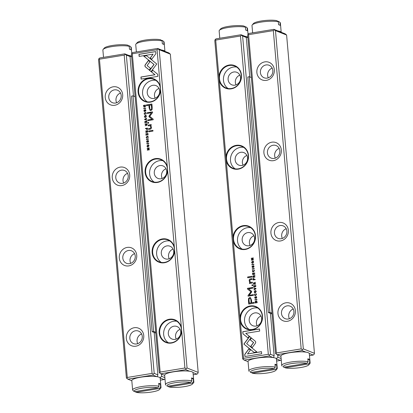 <?xml version="1.0" encoding="UTF-8"?>
<svg xmlns="http://www.w3.org/2000/svg" width="413" height="413" viewBox="0 0 413 413"><rect width="100%" height="100%" fill="white"/><g stroke="black" fill="none" stroke-linecap="round" stroke-linejoin="round"><path stroke-width="0.62" d="M314.448 353.311L286.607 35.038L275.466 30.608L303.312 348.882L314.448 353.311L314.071 354.364L313.24 355.035L309.265 353.451M248.564 34.682L276.405 352.96L301.175 348.887L273.329 30.608L248.564 34.682L248.043 34.124L248.874 33.453L273.896 29.344L285.135 33.814L286.607 35.038M305.976 352.144L301.996 350.565L276.978 354.674L275.512 353.456L247.666 35.177L248.043 34.124M287.479 321.268A9.453 8.642 111.7 0 1 278.718 308.656A9.453 8.642 111.7 0 1 293.819 306.178A9.453 8.642 111.7 0 1 287.479 321.268M280.453 240.965A9.453 8.642 111.7 0 1 271.692 228.353A9.453 8.642 111.7 0 1 286.792 225.87A9.453 8.642 111.7 0 1 280.453 240.965M273.427 160.657A9.453 8.642 111.7 0 1 264.666 148.045A9.453 8.642 111.7 0 1 279.766 145.567A9.453 8.642 111.7 0 1 273.427 160.657M266.4 80.354A9.453 8.642 111.7 0 1 257.64 67.742A9.453 8.642 111.7 0 1 272.74 65.259A9.453 8.642 111.7 0 1 266.4 80.354M309.482 355.655L313.24 355.035M276.978 354.674L280.928 356.249M301.175 348.887L302.316 349.687L303.312 348.882M275.466 30.608L274.325 29.803L273.329 30.608M276.029 354.008L276.405 352.96M273.896 29.344L274.325 29.803M302.316 349.687L301.996 350.565M272.162 68.109A6.737 6.159 -68.3 0 0 268.3 77.814M279.188 148.412A6.737 6.159 -68.3 0 0 275.326 158.122M286.214 228.719A6.737 6.159 -68.3 0 0 282.353 238.425M293.24 309.022A6.737 6.159 -68.3 0 0 289.379 318.733M267.19 78.109A6.737 6.159 111.7 0 1 264.124 77.783A6.737 6.159 111.7 0 1 260.453 70.876A6.737 6.159 111.7 0 1 266.039 64.944A6.737 6.159 111.7 0 1 269.106 65.264A6.737 6.159 111.7 0 1 272.776 72.172A6.737 6.159 111.7 0 1 267.19 78.109M274.217 158.411A6.737 6.159 111.7 0 1 271.15 158.091A6.737 6.159 111.7 0 1 267.479 151.184A6.737 6.159 111.7 0 1 273.065 145.247A6.737 6.159 111.7 0 1 276.132 145.567A6.737 6.159 111.7 0 1 279.802 152.48A6.737 6.159 111.7 0 1 274.217 158.411M281.243 238.719A6.737 6.159 111.7 0 1 278.176 238.394A6.737 6.159 111.7 0 1 274.506 231.486A6.737 6.159 111.7 0 1 280.091 225.555A6.737 6.159 111.7 0 1 283.158 225.875A6.737 6.159 111.7 0 1 286.829 232.782A6.737 6.159 111.7 0 1 281.243 238.719M288.269 319.022A6.737 6.159 111.7 0 1 285.202 318.702A6.737 6.159 111.7 0 1 281.532 311.794A6.737 6.159 111.7 0 1 287.118 305.857A6.737 6.159 111.7 0 1 290.184 306.183A6.737 6.159 111.7 0 1 293.855 313.09A6.737 6.159 111.7 0 1 288.269 319.022M255.967 288.444L253.845 287.887L253.876 288.233L255.662 288.661L253.995 289.611L254.026 289.972L255.998 288.801L255.967 288.444L253.845 287.887M249.555 336.414L243.871 344.075L254.062 352.403L256.85 351.943L246.664 343.616L251.058 337.689L249.555 336.414M245.394 345.325L243.975 344.117L249.633 336.487M244.93 356.502L261.666 353.75L261.486 351.664L247.521 353.956L250.412 350.054L248.889 348.804L244.744 354.395L244.93 356.502M255.761 342.15L255.301 341.226L251.372 338.015L250.108 339.723L253.52 342.511L250.717 346.316L252.24 347.565L255.471 343.182L255.761 342.15M255.998 294.03L256.292 294.484L255.528 295.274L254.635 294.753L254.909 293.829L254.413 294.758L254.929 295.569L255.57 295.615L256.525 294.443L256.117 293.689M255.895 294.02L256.39 294.521L255.998 294.061L256.39 294.521L255.528 295.274M253.081 279.157L253.154 279.993L255.198 279.658L255.167 279.338L254.274 279.487L253.577 278.285L253.081 279.157L253.912 278.326M256.917 299.337L254.878 299.673L254.904 299.993L256.948 299.657L256.917 299.337M254.723 274.253L254.594 272.74L254.454 273.974L253.758 274.087L253.417 273.008L253.515 274.129L252.895 274.232L252.549 273.101L252.684 274.588L254.723 274.253M254.16 291.867L254.702 292.745L255.317 292.791L256.272 291.521L255.73 290.644L255.126 290.602L254.16 291.867L255.229 290.644L255.781 290.664M252.849 276.519L252.926 277.366L254.966 277.03L254.94 276.71L254.016 276.865L254.145 275.941L254.847 275.678L254.821 275.337L253.835 275.998L253.314 275.636L252.849 276.519L253.417 275.678L253.938 276.039L254.924 275.378M253.938 276.039L253.417 275.678M252.297 266.839L252.679 267.319L252.193 266.798L252.436 265.92L251.971 266.808L252.627 267.619L253.432 266.013L253.84 266.535L253.556 267.49L254.078 266.488L253.381 265.683L252.441 267.268L253.716 265.729M242.942 333.812L247.934 337.901L249.204 336.197L245.735 333.358L259.684 331.066L259.498 328.975L242.761 331.727L243.045 333.854L242.761 331.727M233.299 241.156L240.01 317.896A12.194 11.146 111.7 0 1 256.514 306.844A12.194 11.146 111.7 0 1 258.264 326.853A12.194 11.146 111.7 0 1 240.325 321.459L243.551 358.36L268.321 354.287L240.474 36.008L215.705 40.082L218.936 76.983A12.194 11.146 111.7 0 1 235.441 65.925A12.194 11.146 111.7 0 1 237.191 85.935A12.194 11.146 111.7 0 1 219.246 80.545L225.963 157.286A12.194 11.146 111.7 0 1 242.462 146.233A12.194 11.146 111.7 0 1 244.217 166.243A12.194 11.146 111.7 0 1 226.272 160.848L232.984 237.594A12.194 11.146 111.7 0 1 249.488 226.536A12.194 11.146 111.7 0 1 251.238 246.546A12.194 11.146 111.7 0 1 233.299 241.156L232.984 237.594M248.45 300.705L248.745 304.061L254.217 303.163L254.145 302.337L251.734 302.734L251.512 300.168L250.474 297.551L249.674 297.499L248.518 298.547L248.45 300.705L248.621 298.589L249.777 297.541L250.526 297.572M254.217 268.481L252.178 268.817L252.204 269.137L254.248 268.801L254.217 268.481M256.824 301.062L256.05 300.891L255.208 301.449L255.167 303.003L257.211 302.667L256.618 300.938M251.61 291.31L248.595 288.816L252.854 288.119L252.797 287.458L247.413 288.341L247.475 289.002L250.882 291.738L248.043 295.512L248.099 296.178L253.484 295.29L253.427 294.629L249.158 295.331L251.662 291.924L251.61 291.31M253.918 270.293L254.212 270.747L253.453 271.537L252.555 271.021L252.833 270.092L252.338 271.026L252.854 271.837L253.494 271.883L254.449 270.711L254.036 269.957M253.819 270.288L254.315 270.789L253.923 270.329L254.315 270.789L253.453 271.537M253.458 283.463L253.53 284.309L255.575 283.974L255.549 283.654L254.625 283.808L254.589 283.406L255.425 282.28L254.444 282.941L253.923 282.58L253.458 283.463L254.026 282.621L254.547 282.982L255.528 282.322M254.547 282.982L254.026 282.621M251.579 262.343L252.121 263.22L252.73 263.262L253.685 261.997L253.148 261.119L252.539 261.073L251.579 262.343L252.642 261.114L253.195 261.14M253.845 264.186L251.801 264.521L251.827 264.841L253.871 264.506L253.845 264.186M255.807 286.607L255.673 285.089L255.533 286.328L254.836 286.441L254.738 285.321L254.599 286.477L253.974 286.581L253.634 285.45L253.763 286.942L255.807 286.607M253.463 259.823L253.437 259.524L251.703 259.808L253.329 258.332L253.298 257.939L251.254 258.275L251.28 258.564L252.947 258.29L251.378 259.7L251.419 260.159L253.463 259.823M251.935 277.071L251.868 276.297L247.64 276.994L247.707 277.768L251.935 277.071M254.997 297.696L255.379 298.176L254.893 297.654L255.136 296.771L254.666 297.659L255.322 298.47L256.132 296.864L256.54 297.391L256.256 298.346L256.778 297.339L256.075 296.534L255.141 298.119L256.416 296.586M252.689 285.677L252.606 284.769L251.971 284.877L252.049 285.781L252.689 285.677M250.861 282.492L249.628 281.072L250.484 279.689L252.142 279.42L252.075 278.641L250.33 278.93C249.483 279.064 249.111 279.74 249.22 280.948L249.948 282.616L249.442 282.75L249.509 283.524L252.451 282.977L252.384 282.182L250.34 282.409L252.389 282.239M215.705 40.082L215.188 39.524L216.02 38.858L241.037 34.744L245.343 36.452L246.293 37.475L242.612 36.008L270.453 354.282L274.139 355.748L273.473 357.601M246.293 37.475L249.746 76.916M270.432 313.364L274.139 355.748M273.122 357.544L269.142 355.965L244.119 360.079L242.653 358.856L214.806 40.577L215.188 39.524M246.298 37.506L247.867 37.5M277.712 354.968L277.913 357.25L281.129 358.53M244.119 360.079L248.074 361.649M276.622 361.055L280.386 360.435L276.405 358.851M276.235 358.598L277.913 357.25M281.232 359.718L280.386 360.435M268.321 354.287L269.457 355.087L270.453 354.282M242.612 36.008L241.471 35.208L240.474 36.008M240.325 321.459L240.01 317.896M226.272 160.848L225.963 157.286M219.246 80.545L218.936 76.983M243.174 359.408L243.551 358.36M269.457 355.087L269.142 355.965M241.037 34.744L241.471 35.208M233.758 71.991A6.737 6.159 111.7 0 1 236.825 72.316A6.737 6.159 111.7 0 1 240.061 80.85A6.737 6.159 111.7 0 1 231.848 84.835A6.737 6.159 111.7 0 1 228.172 77.928A6.737 6.159 111.7 0 1 233.758 71.991M228.084 88.516A11.781 10.769 111.7 0 1 223.784 76.291A11.781 10.769 111.7 0 1 233.33 67.066A11.781 10.769 111.7 0 1 236.618 67.056M231.373 88.506A11.781 10.769 -68.3 0 0 241.14 78.129A11.781 10.769 -68.3 0 0 234.718 66.049A11.781 10.769 -68.3 0 0 219.468 77.04A11.781 10.769 -68.3 0 0 226.014 87.943A11.781 10.769 -68.3 0 0 231.373 88.506M240.784 152.299A6.737 6.159 111.7 0 1 243.851 152.619A6.737 6.159 111.7 0 1 247.088 161.158A6.737 6.159 111.7 0 1 238.874 165.143A6.737 6.159 111.7 0 1 235.198 158.231A6.737 6.159 111.7 0 1 240.784 152.299M235.111 168.819A11.781 10.769 111.7 0 1 230.81 156.599A11.781 10.769 111.7 0 1 240.356 147.369A11.781 10.769 111.7 0 1 243.644 147.364M238.399 168.814A11.781 10.769 -68.3 0 0 248.167 158.432A11.781 10.769 -68.3 0 0 241.744 146.352A11.781 10.769 -68.3 0 0 226.494 157.348A11.781 10.769 -68.3 0 0 233.04 168.246A11.781 10.769 -68.3 0 0 238.399 168.814M247.81 232.602A6.737 6.159 111.7 0 1 250.877 232.927A6.737 6.159 111.7 0 1 254.114 241.46A6.737 6.159 111.7 0 1 245.9 245.446A6.737 6.159 111.7 0 1 242.224 238.538A6.737 6.159 111.7 0 1 247.81 232.602M242.137 249.127A11.781 10.769 111.7 0 1 237.836 236.902A11.781 10.769 111.7 0 1 247.382 227.677A11.781 10.769 111.7 0 1 250.67 227.666M245.425 249.116A11.781 10.769 -68.3 0 0 255.193 238.74A11.781 10.769 -68.3 0 0 248.771 226.66A11.781 10.769 -68.3 0 0 233.521 237.651A11.781 10.769 -68.3 0 0 240.061 248.554A11.781 10.769 -68.3 0 0 245.425 249.116M254.836 312.909A6.737 6.159 111.7 0 1 257.903 313.23A6.737 6.159 111.7 0 1 261.14 321.768A6.737 6.159 111.7 0 1 252.926 325.754A6.737 6.159 111.7 0 1 249.251 318.841A6.737 6.159 111.7 0 1 254.836 312.909M249.163 329.429A11.781 10.769 111.7 0 1 244.863 317.21A11.781 10.769 111.7 0 1 254.408 307.979A11.781 10.769 111.7 0 1 257.697 307.974M252.451 329.424A11.781 10.769 -68.3 0 0 262.219 319.043A11.781 10.769 -68.3 0 0 255.797 306.962A11.781 10.769 -68.3 0 0 240.547 317.958A11.781 10.769 -68.3 0 0 247.088 328.862A11.781 10.769 -68.3 0 0 252.451 329.424M239.881 75.156A6.737 6.159 -68.3 0 0 236.019 84.866M246.907 155.464A6.737 6.159 -68.3 0 0 243.045 165.174M253.933 235.771A6.737 6.159 -68.3 0 0 250.071 245.477M260.959 316.074A6.737 6.159 -68.3 0 0 257.098 325.785M247.955 337.875L243.045 333.854M242.865 331.768L259.503 329.032M253.623 267.479L253.943 266.576L253.536 266.055M252.73 267.66L252.075 266.844L252.508 265.967M248.843 304.045L248.554 300.747M251.734 302.734L254.15 302.393M250.34 298.609L249.819 298.558C249.111 298.656 248.869 299.363 249.096 300.674L249.313 303.132L251.104 302.837L250.887 300.38C250.887 299.033 250.531 298.429 249.819 298.558M249.922 298.599C250.634 298.47 250.99 299.074 250.99 300.421L251.207 302.879L249.313 303.132M252.302 269.121L254.222 268.538M253.024 277.35L252.952 276.56M254.016 276.865L254.945 276.767M253.37 275.977L253.871 276.947L253.154 277.004L253.768 276.906L253.37 275.977L253.154 277.004M255.265 302.987L255.311 301.49L256.153 300.932L256.927 301.103M256.581 301.278L256.075 301.227L255.363 302.646L256.938 302.388L256.891 301.872L256.075 301.227M256.179 301.268L256.994 301.913L257.041 302.424L255.363 302.646M248.198 296.157L248.146 295.548L250.985 291.779L247.578 289.043L247.516 288.382L252.802 287.515M249.158 295.331L253.432 294.686M252.952 271.527L253.556 271.578M252.906 271.857L252.441 271.067L252.937 270.133M254.754 292.765L254.263 291.908M255.709 291.005L256.137 291.604L254.816 292.435M256.034 291.563L255.662 290.979L255.146 290.948L254.387 291.836L254.764 292.414L256.137 291.604M253.758 274.087L254.558 274.015L254.599 272.797M252.895 274.232L253.618 274.17L253.665 273.029M252.782 274.573L252.797 273.117M255.002 299.977L256.922 299.394M253.628 284.294L253.561 283.504M254.625 283.808L255.554 283.71M253.98 282.92L254.48 283.891L253.763 283.948L254.377 283.85L253.98 282.92L253.763 283.948M253.252 279.978L253.184 279.198M254.274 279.487L255.172 279.394M253.608 278.62L254.124 279.57L253.36 279.637L254.021 279.529L253.608 278.62L253.36 279.637M255.028 295.259L255.632 295.316M254.986 295.589L254.516 294.799L255.012 293.87M252.26 347.54L250.82 346.357L253.623 342.553L250.211 339.765L251.455 338.082M245.028 356.486L244.744 354.395M247.521 353.956L261.491 351.721M244.847 354.437L248.972 348.871M254.103 352.392L245.503 345.366M253.98 288.259L253.949 287.928M254.124 289.916L255.662 288.661M252.173 263.241L251.682 262.384M253.128 261.475L253.556 262.079L252.229 262.911M253.453 262.038L253.076 261.455L252.565 261.424L251.801 262.307L252.178 262.89L253.556 262.079M251.925 264.826L253.85 264.243M254.836 286.441L255.637 286.369L255.678 285.146M253.974 286.581L254.702 286.519L254.744 285.378M253.861 286.927L253.876 285.471M251.703 259.808L253.443 259.581M251.378 258.548L253.303 257.996M251.517 260.138L251.481 259.741L252.947 258.29M247.805 277.753L247.743 277.035L251.873 276.354M256.323 298.331L256.643 297.432L256.236 296.906M255.425 298.511L254.769 297.701L255.208 296.818M252.147 285.765L252.069 284.918L252.611 284.825M249.607 283.499L249.545 282.791L250.051 282.657L249.323 280.99C249.215 279.782 249.586 279.105 250.433 278.971L252.08 278.698M144.658 119.631L146.775 120.193L146.749 119.847L144.963 119.419L146.625 118.469L146.594 118.108L144.627 119.28L144.658 119.631M151.07 71.661L156.754 64L146.563 55.678L143.77 56.137L153.961 64.464L149.563 70.391L151.07 71.661M155.696 51.573L138.954 54.325L139.14 56.416L153.104 54.124L150.208 58.026L151.731 59.271L155.882 53.68L155.696 51.573M144.865 65.93L145.319 66.849L149.248 70.06L150.518 68.357L147.105 65.569L149.909 61.764L148.386 60.515L145.149 64.898L144.865 65.93M144.756 114.416L144.333 113.596L145.092 112.806L145.99 113.322L145.712 114.251L146.207 113.317L145.691 112.506L145.056 112.465L144.096 113.637L144.509 114.386M144.726 114.06L144.333 113.596M147.539 128.923L147.467 128.087L145.428 128.422L145.453 128.742L146.352 128.593L147.049 129.796L147.539 128.923M146.76 129.775L147.049 129.796M143.703 108.743L145.748 108.407L145.717 108.087L143.678 108.423L143.703 108.743M145.897 133.822L146.032 135.34L146.171 134.101L146.863 133.988L146.961 135.108L147.105 133.951L147.73 133.848L148.071 134.979L147.942 133.487L145.897 133.822L147.947 133.544M146.46 116.213L145.918 115.335L145.309 115.289L144.354 116.559L144.891 117.431L145.5 117.478L146.46 116.213M147.771 131.556L147.699 130.709L145.655 131.045L145.686 131.365L146.605 131.215L146.641 131.618L145.804 132.743L146.785 132.083L147.307 132.439L147.771 131.556M148.045 140.797L148.427 141.277L148.221 142.155L148.654 141.272L147.999 140.461L147.188 142.067L146.785 141.54L147.095 140.58L146.543 141.592L147.245 142.397L148.231 140.838M147.291 142.108L147.715 140.828L148.293 140.508M146.961 142.371L147.245 142.397M157.678 74.263L152.686 70.174L151.421 71.883L154.885 74.722L140.941 77.014L141.122 79.105L157.864 76.353L157.678 74.263M167.327 166.924L160.611 90.179A12.194 11.146 111.7 0 1 144.106 101.237A12.194 11.146 111.7 0 1 142.356 81.227A12.194 11.146 111.7 0 1 160.301 86.622L157.069 49.72L132.305 53.793L160.151 372.067L184.916 367.998L181.689 331.097A12.194 11.146 111.7 0 1 165.185 342.155A12.194 11.146 111.7 0 1 163.434 322.14A12.194 11.146 111.7 0 1 181.379 327.535L174.663 250.789A12.194 11.146 111.7 0 1 158.158 261.847A12.194 11.146 111.7 0 1 156.408 241.837A12.194 11.146 111.7 0 1 174.353 247.232L167.637 170.486A12.194 11.146 111.7 0 1 151.132 181.544A12.194 11.146 111.7 0 1 149.382 161.529A12.194 11.146 111.7 0 1 167.327 166.924L167.637 170.486M152.175 107.375L151.881 104.014L146.403 104.912L146.476 105.743L148.886 105.346L149.114 107.907L150.151 110.529L150.951 110.581L152.108 109.528L152.175 107.375M146.403 139.594L148.448 139.258L148.417 138.938L146.378 139.274L146.403 139.594M144.06 107.158L145.412 106.626L145.453 105.078L143.414 105.413L144.008 107.143M149.016 116.771L152.025 119.259L147.766 119.961L147.823 120.622L153.208 119.739L153.151 119.078L149.738 116.337L152.583 112.568L152.521 111.902L147.142 112.785L147.198 113.446L151.463 112.749L148.959 116.151L149.119 116.812L149.062 116.192L151.463 112.749M146.837 138.149L146.409 137.328L147.167 136.538L148.066 137.059L147.792 137.983L148.282 137.054L147.766 136.244L147.131 136.197L146.176 137.369L146.584 138.123M146.806 137.792L146.409 137.328M147.162 124.612L147.09 123.766L145.046 124.101L145.077 124.421L145.995 124.272L146.032 124.674L145.195 125.8L146.181 125.139L146.703 125.495L147.162 124.612M149.047 145.737L148.504 144.86L147.89 144.813L146.935 146.083L147.477 146.961L148.081 147.002L149.047 145.737M146.78 143.894L148.819 143.559L148.794 143.239L146.749 143.574L146.78 143.894M144.818 121.474L144.953 122.986L145.092 121.752L145.784 121.639L145.882 122.759L146.026 121.598L146.646 121.494L146.992 122.625L146.858 121.138L144.818 121.474L146.863 121.195M147.162 148.257L147.188 148.556L148.923 148.267L147.291 149.749L147.327 150.141L149.367 149.805L149.341 149.516L147.678 149.79L149.243 148.381L149.201 147.921L147.162 148.257L149.207 147.978M148.685 131.004L148.757 131.783L152.986 131.086L152.918 130.312L148.685 131.004L152.924 130.369M145.345 109.946L145.727 110.426L145.521 111.303L145.954 110.421L145.299 109.605L144.488 111.216L144.085 110.689L144.395 109.729L143.843 110.736L144.545 111.541L145.536 109.982M144.591 111.252L145.015 109.977L145.593 109.657M144.261 111.515L144.545 111.541M147.937 122.403L148.014 123.306L148.654 123.203L148.577 122.3L147.937 122.403L148.582 122.356M149.867 125.629L150.993 127.008L150.136 128.386L148.484 128.66L148.551 129.434L150.296 129.15C151.143 129.011 151.509 128.34 151.406 127.132L150.673 125.464L151.184 125.33L151.112 124.556L148.169 125.103L148.241 125.893L150.332 125.691M189.717 371.256L185.742 369.671L160.719 373.786L159.253 372.562L131.406 54.284L131.783 53.236L132.614 52.565L157.637 48.45L168.881 52.921L170.347 54.144L159.206 49.715L187.053 367.993L198.194 372.423L170.347 54.144M193.222 374.761L196.98 374.142L193.005 372.562M160.719 373.786L164.668 375.36M198.194 372.423L197.812 373.476L196.98 374.142M132.305 53.793L131.783 53.236M159.769 373.12L160.151 372.067M160.301 86.622L160.611 90.179M174.353 247.232L174.663 250.789M181.379 327.535L181.689 331.097M184.916 367.998L186.056 368.799L187.053 367.993M159.206 49.715L158.071 48.915L157.069 49.72M186.056 368.799L185.742 369.671M157.637 48.45L158.071 48.915M175.112 339.367A6.737 6.159 111.7 0 1 172.051 339.047A6.737 6.159 111.7 0 1 168.814 330.508A6.737 6.159 111.7 0 1 177.027 326.523A6.737 6.159 111.7 0 1 180.703 333.43A6.737 6.159 111.7 0 1 175.112 339.367M168.287 342.723A11.781 10.769 111.7 0 1 163.987 330.503A11.781 10.769 111.7 0 1 173.532 321.273A11.781 10.769 111.7 0 1 176.821 321.268M169.562 319.693A11.781 10.769 -68.3 0 0 159.79 330.075A11.781 10.769 -68.3 0 0 166.212 342.155A11.781 10.769 -68.3 0 0 181.462 331.159A11.781 10.769 -68.3 0 0 174.921 320.256A11.781 10.769 -68.3 0 0 169.562 319.693M168.086 259.059A6.737 6.159 111.7 0 1 165.024 258.739A6.737 6.159 111.7 0 1 161.788 250.206A6.737 6.159 111.7 0 1 170.001 246.22A6.737 6.159 111.7 0 1 173.677 253.128A6.737 6.159 111.7 0 1 168.086 259.059M161.261 262.42A11.781 10.769 111.7 0 1 156.961 250.195A11.781 10.769 111.7 0 1 166.506 240.97A11.781 10.769 111.7 0 1 169.795 240.96M162.536 239.39A11.781 10.769 -68.3 0 0 152.764 249.767A11.781 10.769 -68.3 0 0 159.186 261.847A11.781 10.769 -68.3 0 0 174.436 250.856A11.781 10.769 -68.3 0 0 167.895 239.953A11.781 10.769 -68.3 0 0 162.536 239.39M161.065 178.757A6.737 6.159 111.7 0 1 157.998 178.437A6.737 6.159 111.7 0 1 154.761 169.898A6.737 6.159 111.7 0 1 162.975 165.912A6.737 6.159 111.7 0 1 166.651 172.82A6.737 6.159 111.7 0 1 161.065 178.757M154.235 182.112A11.781 10.769 111.7 0 1 149.934 169.893A11.781 10.769 111.7 0 1 159.48 160.662A11.781 10.769 111.7 0 1 162.768 160.657M155.51 159.082A11.781 10.769 -68.3 0 0 145.737 169.464A11.781 10.769 -68.3 0 0 152.165 181.544A11.781 10.769 -68.3 0 0 167.41 170.548A11.781 10.769 -68.3 0 0 160.869 159.645A11.781 10.769 -68.3 0 0 155.51 159.082M154.039 98.449A6.737 6.159 111.7 0 1 150.972 98.129A6.737 6.159 111.7 0 1 147.735 89.59A6.737 6.159 111.7 0 1 155.949 85.61A6.737 6.159 111.7 0 1 159.624 92.517A6.737 6.159 111.7 0 1 154.039 98.449M147.209 101.81A11.781 10.769 111.7 0 1 142.908 89.585A11.781 10.769 111.7 0 1 152.454 80.359A11.781 10.769 111.7 0 1 155.742 80.349M148.484 78.78A11.781 10.769 -68.3 0 0 138.711 89.156A11.781 10.769 -68.3 0 0 145.139 101.237A11.781 10.769 -68.3 0 0 160.383 90.246A11.781 10.769 -68.3 0 0 153.843 79.342A11.781 10.769 -68.3 0 0 148.484 78.78M180.083 329.368A6.737 6.159 -68.3 0 0 176.222 339.078M173.057 249.065A6.737 6.159 -68.3 0 0 169.196 258.77M166.031 168.757A6.737 6.159 -68.3 0 0 162.17 178.468M159.005 88.454A6.737 6.159 -68.3 0 0 155.143 98.16M141.22 79.089L141.045 77.055L154.989 74.763L151.525 71.924L152.769 70.241M147.348 142.439L146.646 141.633L147.173 140.626M148.282 142.139L148.53 141.318L148.148 140.838M146.574 105.728L146.507 104.954L151.886 104.071M150.203 110.545L149.217 107.948L148.886 105.346M151.313 104.948L149.516 105.243L149.733 107.7C149.738 109.042 150.095 109.651 150.802 109.522C151.514 109.424 151.757 108.717 151.53 107.406L151.313 104.948L151.633 107.447C151.86 108.758 151.617 109.466 150.905 109.564L150.384 109.512M150.435 109.533L150.905 109.564M146.501 139.579L146.378 139.274M146.481 139.315L148.422 138.995M145.784 131.349L145.758 131.086L147.704 130.766M145.897 132.697L146.579 132.181L146.605 131.215M147.467 131.071L147.353 132.145L146.997 131.685L147.353 132.145L147.467 131.071L146.858 131.174L147.25 132.103L146.894 131.644M143.9 107.055L143.517 105.454L145.459 105.134M145.257 105.434L143.683 105.692L143.729 106.203L144.545 106.853L145.361 105.475L144.648 106.895L144.147 106.843M144.199 106.864L144.648 106.895M147.921 120.606L147.869 120.002L152.129 119.3L149.119 116.812M147.296 113.43L147.245 112.826L152.526 111.959M146.94 138.19L146.279 137.41L147.234 136.238L147.818 136.264M146.512 137.369L146.909 137.834L146.512 137.369M147.89 137.957L148.169 137.095L147.771 136.595M144.948 117.452L144.457 116.6L145.412 115.33L145.97 115.356M145.913 115.686L146.341 116.285L145.577 117.173L145.015 117.116M144.586 116.518L144.963 117.096L145.474 117.132L146.238 116.244L145.861 115.661L144.586 116.518M146.13 135.325L146.001 133.864M147.059 135.092L146.863 133.988M147.926 134.999L147.73 133.848M143.801 108.727L143.678 108.423M143.781 108.464L145.722 108.144M145.175 124.406L145.149 124.143L147.095 123.823M145.293 125.753L145.97 125.237L145.995 124.272M146.863 124.127L146.744 125.201L146.393 124.741L146.744 125.201L146.863 124.127L146.248 124.23L146.641 125.16L146.29 124.7M145.552 128.722L147.472 128.144M147.152 129.837L146.352 128.593M147.26 128.443L147.116 129.496L146.744 129.057L147.116 129.496L147.26 128.443L146.605 128.551L147.013 129.455L146.641 129.016M144.86 114.458L144.199 113.678L145.159 112.506L145.743 112.532M144.436 113.637L144.829 114.102L144.436 113.637M145.81 114.225L146.094 113.363L145.696 112.863M149.269 70.034L145.422 66.891L144.968 65.966L145.252 64.939L148.468 60.582M139.238 56.4L139.057 54.366L155.701 51.63M151.752 59.245L150.311 58.068L153.104 54.124M151.091 71.635L149.563 70.391M149.666 70.432L154.064 64.505L143.874 56.178L146.62 55.724M144.756 119.662L144.627 119.28M144.963 119.419L146.749 119.863M144.731 119.321L146.605 118.206M147.529 146.976L147.038 146.125L147.993 144.855L148.556 144.88M148.494 145.211L148.923 145.81L148.164 146.698L147.596 146.641M147.173 146.042L147.544 146.625L148.06 146.656L148.819 145.768L148.443 145.19L147.173 146.042M146.878 143.879L146.749 143.574M146.852 143.616L148.799 143.296M145.051 122.971L144.922 121.515M145.98 122.744L145.784 121.639M146.847 122.651L146.646 121.494M147.426 150.125L148.923 148.267M147.678 149.79L149.346 149.573M148.856 131.762L148.788 131.045M144.648 111.582L143.946 110.777L144.473 109.775M145.588 111.283L145.83 110.467L145.448 109.987M148.112 123.291L148.04 122.444M148.339 125.877L148.272 125.144L151.215 124.597M148.649 129.419L148.587 128.701L150.239 128.428L151.096 127.049L149.971 125.671M159.976 377.709L161.653 376.357L161.452 374.08M161.653 376.357L164.87 377.637M156.863 376.656L152.882 375.076L127.865 379.186L126.393 377.962L98.552 59.689L98.929 58.636L99.76 57.965L124.783 53.855L129.083 55.564L130.033 56.581L126.352 55.115L154.199 373.393L157.88 374.859L154.173 332.47M127.865 379.186L131.814 380.76M160.363 380.161L164.126 379.547L160.146 377.962M133.487 96.028L130.033 56.581M113.141 86.807A9.453 8.642 111.7 0 1 121.907 99.419A9.453 8.642 111.7 0 1 106.807 101.903A9.453 8.642 111.7 0 1 113.141 86.807M120.168 167.115A9.453 8.642 111.7 0 1 128.933 179.727A9.453 8.642 111.7 0 1 113.828 182.21A9.453 8.642 111.7 0 1 120.168 167.115M127.194 247.418A9.453 8.642 111.7 0 1 135.96 260.03A9.453 8.642 111.7 0 1 120.854 262.513A9.453 8.642 111.7 0 1 127.194 247.418M134.22 327.726A9.453 8.642 111.7 0 1 142.986 340.338A9.453 8.642 111.7 0 1 127.88 342.821A9.453 8.642 111.7 0 1 134.22 327.726M152.061 373.398L124.215 55.12L99.445 59.193L127.292 377.467L152.061 373.398L153.197 374.199L154.199 373.393M130.038 56.617L131.608 56.612M157.88 374.859L157.214 376.713M99.445 59.193L98.929 58.636M126.915 378.52L127.292 377.467M126.352 55.115L125.211 54.315L124.215 55.12M164.973 378.829L164.126 379.547M124.783 53.855L125.211 54.315M153.197 374.199L152.882 375.076M141.597 333.952A6.737 6.159 -68.3 0 0 137.736 343.657M134.571 253.644A6.737 6.159 -68.3 0 0 130.709 263.355M127.545 173.341A6.737 6.159 -68.3 0 0 123.683 183.047M120.519 93.033A6.737 6.159 -68.3 0 0 116.657 102.744M135.474 330.782A6.737 6.159 111.7 0 1 138.541 331.107A6.737 6.159 111.7 0 1 142.217 338.015A6.737 6.159 111.7 0 1 136.626 343.946A6.737 6.159 111.7 0 1 133.564 343.626A6.737 6.159 111.7 0 1 129.888 336.719A6.737 6.159 111.7 0 1 135.474 330.782M128.448 250.479A6.737 6.159 111.7 0 1 131.515 250.799A6.737 6.159 111.7 0 1 135.19 257.707A6.737 6.159 111.7 0 1 129.599 263.644A6.737 6.159 111.7 0 1 126.538 263.324A6.737 6.159 111.7 0 1 122.862 256.411A6.737 6.159 111.7 0 1 128.448 250.479M121.422 170.171A6.737 6.159 111.7 0 1 124.489 170.497A6.737 6.159 111.7 0 1 128.164 177.404A6.737 6.159 111.7 0 1 122.573 183.336A6.737 6.159 111.7 0 1 119.512 183.016A6.737 6.159 111.7 0 1 115.836 176.108A6.737 6.159 111.7 0 1 121.422 170.171M114.396 89.869A6.737 6.159 111.7 0 1 117.462 90.189A6.737 6.159 111.7 0 1 121.138 97.096A6.737 6.159 111.7 0 1 115.547 103.033A6.737 6.159 111.7 0 1 112.486 102.713A6.737 6.159 111.7 0 1 108.81 95.801A6.737 6.159 111.7 0 1 114.396 89.869M268.946 278.408A1.26 0.449 80.7 0 0 268.951 278.543L269.059 279.771A1.642 0.32 -5 0 1 269.064 279.771L269.384 283.468A1.26 0.449 80.7 0 0 269.4 283.597M265.198 235.58A1.26 0.449 80.7 0 0 265.208 235.709L265.636 240.634A1.26 0.449 80.7 0 0 265.652 240.769M261.45 192.752A1.26 0.449 80.7 0 0 261.46 192.881L261.888 197.806A1.26 0.449 80.7 0 0 261.904 197.941M257.702 149.924A1.26 0.449 80.7 0 0 257.712 150.053L258.14 154.978A1.26 0.449 80.7 0 0 258.156 155.107M253.954 107.091A1.26 0.449 80.7 0 0 253.964 107.22L254.072 108.454A1.642 0.32 -5 0 1 254.078 108.454L254.398 112.15A1.26 0.449 80.7 0 0 254.408 112.279M270.82 299.828A1.26 0.449 80.7 0 0 270.825 299.957L271.258 304.882A1.26 0.449 80.7 0 0 271.274 305.011M267.072 256.994A1.26 0.449 80.7 0 0 267.082 257.123L267.51 262.048A1.26 0.449 80.7 0 0 267.526 262.183M263.324 214.166A1.26 0.449 80.7 0 0 263.334 214.295L263.762 219.22A1.26 0.449 80.7 0 0 263.778 219.355M259.576 171.338A1.26 0.449 80.7 0 0 259.586 171.467L260.014 176.392A1.26 0.449 80.7 0 0 260.03 176.527M255.828 128.505A1.26 0.449 80.7 0 0 255.838 128.639L256.272 133.564A1.26 0.449 80.7 0 0 256.282 133.693M252.085 85.677A1.26 0.449 80.7 0 0 252.09 85.806L252.524 90.731A1.26 0.449 80.7 0 0 252.534 90.865M271.981 313.126L269.916 312.305L249.307 76.741L251.372 77.567M249.307 76.741L247.79 76.994L268.398 312.553L269.916 312.305M268.398 312.553L272.059 314.009M153.14 302.708A1.26 0.449 -99.3 0 1 153.125 302.574L152.8 298.883A1.642 0.32 -5 0 1 152.805 298.883L152.696 297.649A1.26 0.449 -99.3 0 1 152.686 297.52M149.392 259.88A1.26 0.449 -99.3 0 1 149.377 259.746L149.057 256.05A1.642 0.32 -5 0 1 149.057 256.055L148.948 254.821A1.26 0.449 -99.3 0 1 148.938 254.692M145.644 217.047A1.26 0.449 -99.3 0 1 145.629 216.918L145.2 211.993A1.26 0.449 -99.3 0 1 145.19 211.859M141.896 174.219A1.26 0.449 -99.3 0 1 141.886 174.085L141.452 169.16A1.26 0.449 -99.3 0 1 141.442 169.031M138.149 131.391A1.26 0.449 -99.3 0 1 138.138 131.257L137.813 127.565A1.642 0.32 -5 0 1 137.818 127.565L137.705 126.332A1.26 0.449 -99.3 0 1 137.699 126.202M155.014 324.122A1.26 0.449 -99.3 0 1 154.999 323.988L154.57 319.063A1.26 0.449 -99.3 0 1 154.56 318.934M151.266 281.294A1.26 0.449 -99.3 0 1 151.251 281.16L150.822 276.235A1.26 0.449 -99.3 0 1 150.812 276.106M147.518 238.461A1.26 0.449 -99.3 0 1 147.503 238.332L147.074 233.407A1.26 0.449 -99.3 0 1 147.064 233.278M143.77 195.633A1.26 0.449 -99.3 0 1 143.755 195.504L143.326 190.574A1.26 0.449 -99.3 0 1 143.316 190.445M140.022 152.805A1.26 0.449 -99.3 0 1 140.012 152.671L139.579 147.746A1.26 0.449 -99.3 0 1 139.568 147.617M136.28 109.977A1.26 0.449 -99.3 0 1 136.264 109.843L135.831 104.917A1.26 0.449 -99.3 0 1 135.825 104.788M155.722 332.238L153.657 331.417L133.048 95.852L131.53 96.1L152.139 331.665L155.799 333.121M133.048 95.852L135.113 96.673M153.657 331.417L152.139 331.665M251.357 372.443L252.312 373.218L275.719 369.367L276.886 367.818L276.627 364.875A14.248 2.783 175 0 0 274.975 364.22L275.234 367.162L274.072 368.711A12.875 2.514 175 0 0 258.342 369.036A12.875 2.514 175 0 0 250.66 372.557L274.072 368.711M252.312 373.218A12.875 2.514 175 0 0 265.585 373.238A12.875 2.514 175 0 0 275.807 370.363A12.875 2.514 175 0 0 275.719 369.367M276.886 367.818A14.248 2.783 -5 0 1 277.268 368.386L276.447 359.016A14.248 2.783 175 0 0 262.012 357.488A14.248 2.783 175 0 0 248.058 361.499L248.879 370.869A14.248 2.783 -5 0 1 259.157 367.271A14.248 2.783 -5 0 1 275.234 367.162M249.215 371.395L249.261 371.432A14.248 2.783 -5 0 1 249.215 371.395A14.248 2.783 -5 0 1 248.879 370.869M277.268 368.386A14.248 2.783 -5 0 1 277.03 368.959L275.807 370.363M275.058 365.133L276.627 364.875M284.211 367.043L285.166 367.813L308.578 363.967L309.74 362.418L309.482 359.475A14.248 2.783 175 0 0 307.83 358.82L308.088 361.762L306.926 363.311A12.875 2.514 175 0 0 291.196 363.636A12.875 2.514 175 0 0 283.514 367.157L306.926 363.311M285.166 367.813A12.875 2.514 175 0 0 298.439 367.838A12.875 2.514 175 0 0 308.661 364.963A12.875 2.514 175 0 0 308.578 363.967M309.74 362.418A14.248 2.783 -5 0 1 310.122 362.981L309.301 353.616A14.248 2.783 175 0 0 294.867 352.088A14.248 2.783 175 0 0 280.917 356.099L281.738 365.464A14.248 2.783 -5 0 1 292.012 361.871A14.248 2.783 -5 0 1 308.088 361.762M282.069 365.99L282.115 366.032A14.248 2.783 -5 0 1 282.069 365.99A14.248 2.783 -5 0 1 281.738 365.464M310.122 362.981A14.248 2.783 -5 0 1 309.884 363.559L308.661 364.963M307.912 359.733L309.482 359.475M157.812 387.822L134.401 391.669L132.955 390.502A14.248 2.783 -5 0 1 132.619 389.975A14.248 2.783 -5 0 1 142.898 386.382A14.248 2.783 -5 0 1 158.974 386.274L157.812 387.822A12.875 2.514 175 0 0 142.082 388.148A12.875 2.514 175 0 0 134.401 391.669L133.001 390.543A14.248 2.783 -5 0 1 132.955 390.502M159.459 388.478L136.053 392.324A12.875 2.514 175 0 0 149.325 392.35A12.875 2.514 175 0 0 159.547 389.469A12.875 2.514 175 0 0 159.459 388.478L160.626 386.929L160.368 383.982A14.248 2.783 175 0 0 159.697 383.631A14.248 2.783 175 0 0 158.716 383.326L158.974 386.274M160.626 386.929A14.248 2.783 -5 0 1 161.008 387.492L160.187 378.122A14.248 2.783 175 0 0 159.134 377.203A14.248 2.783 175 0 0 143.141 376.873A14.248 2.783 175 0 0 131.804 380.605L132.619 389.975M161.008 387.492A14.248 2.783 -5 0 1 160.771 388.07L159.547 389.469M135.097 391.555L136.053 392.324M160.368 383.982L158.799 384.24M167.952 386.155L168.907 386.924L192.319 383.078L193.48 381.529L193.222 378.582A14.248 2.783 175 0 0 191.575 377.926L191.828 380.874L190.667 382.423A12.875 2.514 175 0 0 174.942 382.743A12.875 2.514 175 0 0 167.255 386.269L190.667 382.423M168.907 386.924A12.875 2.514 175 0 0 182.179 386.95A12.875 2.514 175 0 0 192.401 384.069A12.875 2.514 175 0 0 192.319 383.078M193.48 381.529A14.248 2.783 -5 0 1 193.862 382.092L193.041 372.722A14.248 2.783 175 0 0 178.607 371.194A14.248 2.783 175 0 0 164.658 375.205L165.479 384.575A14.248 2.783 -5 0 1 175.752 380.982A14.248 2.783 -5 0 1 191.828 380.874M165.809 385.102L165.861 385.138A14.248 2.783 -5 0 1 165.809 385.102A14.248 2.783 -5 0 1 165.479 384.575M193.862 382.092A14.248 2.783 -5 0 1 193.625 382.67L192.401 384.069M191.653 378.84L193.222 378.582M129.233 46.313A14.248 2.783 175 0 0 114.54 46.241A14.248 2.783 175 0 0 103.116 49.441L104.339 48.037A12.875 2.514 -5 0 1 114.561 45.162A12.875 2.514 -5 0 1 127.834 45.187L129.233 46.313L129.491 49.255A14.248 2.783 -5 0 1 130.472 49.56A14.248 2.783 -5 0 1 131.138 49.916L130.885 46.968L129.486 45.843L128.789 45.957M128.758 55.435A14.248 2.783 -5 0 1 131.035 55.982A14.248 2.783 -5 0 1 131.577 56.251M103.116 49.441A14.248 2.783 175 0 0 102.878 50.019L103.518 57.345M131.768 53.282L131.262 47.536A14.248 2.783 175 0 0 130.931 47.01A14.248 2.783 175 0 0 130.885 46.968M130.931 47.01L129.486 45.843M162.087 40.913A14.248 2.783 175 0 0 147.395 40.841A14.248 2.783 175 0 0 135.97 44.041L137.193 42.637A12.875 2.514 -5 0 1 147.415 39.762A12.875 2.514 -5 0 1 160.688 39.782L162.087 40.913L162.345 43.855A14.248 2.783 -5 0 1 163.997 44.511L163.739 41.568L162.34 40.443L161.643 40.557M161.612 50.035A14.248 2.783 -5 0 1 164.901 51.341M164.926 51.351L164.121 42.131A14.248 2.783 175 0 0 163.785 41.605A14.248 2.783 175 0 0 163.739 41.568M135.97 44.041A14.248 2.783 175 0 0 135.732 44.614L136.378 51.945M163.785 41.605L162.34 40.443M278.347 21.801A14.248 2.783 175 0 0 263.654 21.734A14.248 2.783 175 0 0 252.229 24.93L253.453 23.531A12.875 2.514 -5 0 1 263.675 20.65A12.875 2.514 -5 0 1 276.947 20.676L278.347 21.801L278.605 24.749A14.248 2.783 -5 0 1 280.257 25.405L279.999 22.457L278.599 21.331L277.903 21.445M277.872 30.923A14.248 2.783 -5 0 1 281.16 32.229M281.186 32.24L280.381 23.025A14.248 2.783 175 0 0 280.045 22.498A14.248 2.783 175 0 0 279.999 22.457M252.229 24.93A14.248 2.783 175 0 0 251.992 25.508L252.637 32.839M280.045 22.498L278.599 21.331M245.492 27.201A14.248 2.783 175 0 0 230.8 27.134A14.248 2.783 175 0 0 219.375 30.33L220.599 28.931A12.875 2.514 -5 0 1 230.821 26.05A12.875 2.514 -5 0 1 244.093 26.076L245.492 27.201L245.75 30.149A14.248 2.783 -5 0 1 247.397 30.805L247.139 27.862L245.745 26.731L245.048 26.845M245.017 36.323A14.248 2.783 -5 0 1 247.836 37.144M248.027 34.171L247.521 28.425A14.248 2.783 175 0 0 247.191 27.898A14.248 2.783 175 0 0 247.139 27.862M219.375 30.33A14.248 2.783 175 0 0 219.138 30.908L219.778 38.239M247.191 27.898L245.745 26.731"/></g></svg>
